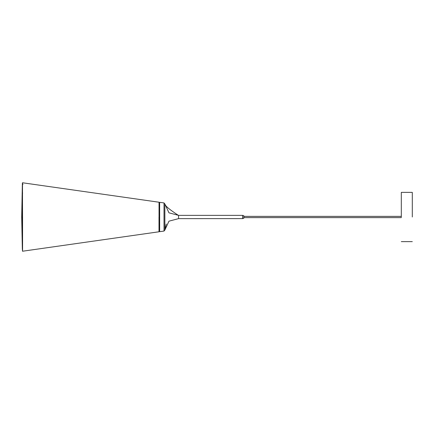 <?xml version="1.0" encoding="UTF-8"?>
<svg xmlns="http://www.w3.org/2000/svg" width="434" height="434" viewBox="0 0 434 434"><rect width="100%" height="100%" fill="white"/><g stroke="black" fill="none" stroke-linecap="round" stroke-linejoin="round"><path stroke-width="0.65" d="M242.731 218.611L178.575 218.633L178.569 215.367L242.628 215.367L242.731 218.611L243.821 218.237L243.821 215.758L242.731 215.389M159.647 203.134L159.061 203.134L159.647 203.134L159.647 230.866L159.647 202.32L159.647 231.68L159.647 202.32L164.014 202.938L164.855 203.937L168.962 212.834L178.569 215.367L178.575 218.633L168.962 221.166L164.855 230.063L164.014 231.062L164.014 202.938L164.014 231.062L159.647 231.68L159.647 230.866L159.061 230.866L159.061 203.134L159.061 230.866M22.34 184.602L21.7 216.978L22.34 249.349L22.394 184.537M412.3 217L412.3 192.376L412.3 217M401.309 217L401.309 192.376L401.309 217M243.892 217C243.892 215.465 243.892 215.465 243.892 217C243.892 218.535 243.892 218.535 243.892 217M243.989 217C243.989 218.535 243.989 218.535 243.989 217C243.989 215.465 243.989 215.465 243.989 217M178.58 218.633L178.58 215.367M22.552 217L22.389 182.931L22.356 249.393M22.356 184.309L22.356 249.691L22.389 182.931M22.487 217L22.487 184.374L22.487 217M22.519 210.875L22.422 184.374M159.045 217L159.045 202.228L159.045 217M159.001 217L159.001 231.821L159.001 217M22.563 217L22.568 251.226L22.557 217M22.552 184.304L22.573 183.305M242.628 218.633L242.628 215.367M22.378 217L22.378 183.305M22.422 217L22.422 184.374L22.422 217M401.309 217.618L243.989 217.618M243.989 216.382L401.309 216.382M22.535 184.45L23.035 184.363M412.3 192.376L401.309 192.376M401.309 241.624L412.3 241.624M164.855 230.063L164.855 204.935C164.801 203.812 164.844 203.638 164.991 204.409C165.728 205.45 165.403 206.823 178.385 215.362M164.855 204.051L164.855 229.711L166.303 224.031M164.855 229.917L164.855 218.378M164.855 204.566L164.855 204.197M22.378 250.695L22.552 251.226M22.519 193.96L22.519 192.327M22.519 186.36L22.519 185.638M22.568 251.226L159.045 231.772M22.568 182.774L159.045 202.228"/></g></svg>
